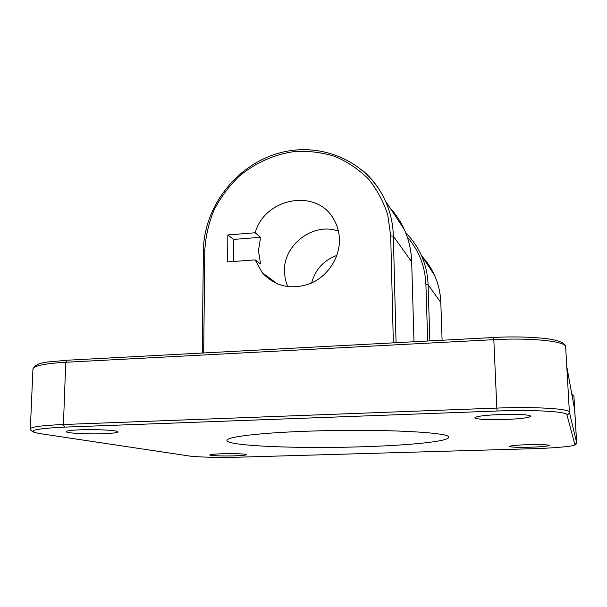 <?xml version="1.0" encoding="UTF-8"?>
<svg xmlns="http://www.w3.org/2000/svg" width="607" height="607" viewBox="0 0 607 607"><rect width="100%" height="100%" fill="white"/><g stroke="black" fill="none" stroke-linecap="round" stroke-linejoin="round"><path stroke-width="0.91" d="M255.152 259.879L262.194 272.649C275.183 286.61 291.261 290.229 310.427 283.507C327.621 276.322 339.738 258.021 339.434 239.788C339.283 232.489 337.462 225.781 333.964 219.658C317.385 188.018 264.827 197.396 255.19 232.762L227.83 234.955L227.648 261.913L255.152 259.879L260.585 263.992L258.461 250.767L260.593 237.284L233.634 239.416L227.83 234.955M338.425 231.168C313.644 221.843 283.431 244.477 284.433 271.344L285.267 279.205L287.657 286.671M309.077 431.145C259.394 432.806 225.963 436.949 226.935 440.424C226.715 446.031 298.629 448.846 361.226 446.805C408.374 445.424 448.854 441.471 448.588 437.328C452.04 432.336 379.527 428.565 309.077 431.145M222.018 453.77C214.271 454.036 210.197 454.423 209.779 454.947C209.43 455.72 222.997 456.198 234.287 455.849C242.049 455.591 246.176 455.197 246.662 454.666C247.125 453.915 233.551 453.399 222.018 453.77M528.06 444.673C516.542 445.09 510.32 445.682 509.379 446.456C510.828 447.238 517.832 447.496 530.389 447.207C541.861 446.813 548.144 446.213 549.244 445.424C547.871 444.643 540.807 444.392 528.06 444.673M500.373 414.49C484.568 415.211 476.07 416.311 474.886 417.798C477.072 419.407 487.102 419.983 504.986 419.52C520.715 418.853 529.327 417.745 530.806 416.197C528.788 414.596 518.644 414.027 500.373 414.49M80.367 429.809C71.315 430.181 66.595 430.78 66.201 431.615C65.602 433.155 87.499 434.339 103.448 433.709C112.576 433.352 117.379 432.745 117.872 431.888C118.744 430.409 96.854 429.141 80.367 429.809M574.563 409.277L566.779 366.529M311.596 282.999C315.337 269.523 323.751 260.327 336.855 255.403M255.19 232.762L260.593 237.284M233.634 239.416L233.513 261.48M66.967 360.232L65.746 362.265L493.825 339.662L493.878 337.492C519.994 335.891 548.758 337.887 557.431 340.77C562.932 342.477 565.671 344.526 565.656 346.931C566.604 341.369 531.497 337.522 493.825 339.662L496.822 408.086C534.57 406.561 569.821 408.708 569.389 412.13L576.642 442.753L574.662 409.808M64.509 427.123L63.431 424.505L65.746 362.265C44.728 363.547 33.795 365.793 32.945 368.988L30.35 428.868C31.154 426.873 42.179 425.416 63.431 424.505L496.822 408.086L497.179 411.007L64.509 427.123C33.4 428.709 25.327 430.894 40.305 433.664L189.088 455.978C196.964 457.215 221.525 457.701 241.677 457.094L531.785 448.732C554.851 448.103 575.648 446.198 574.905 444.62L566.93 414.771C567.249 411.561 533.386 409.573 497.179 411.007M574.73 410.195L566.794 366.704L569.389 412.13L568.729 413.959L566.93 414.771M574.905 444.62L576.65 442.791L573.926 396.159L571.915 394.778M427.677 341.02L425.909 284.448C425.097 266.139 418.883 250.327 407.259 236.996M271.367 279.402L271.139 280.624M393.344 342.849L390.696 235.835L387.752 214.924C383.48 201.592 377.038 189.619 368.434 179.004C358.775 169.429 347.728 161.948 335.284 156.545C322.325 152.478 308.971 150.779 295.214 151.454C274.668 154.125 255.168 162.828 238.968 176.447C228.862 186.326 220.553 197.51 214.043 209.992C208.732 222.981 205.659 236.373 204.832 250.167L203.679 352.955M411.675 261.974L411.705 261.89C411.334 250.448 408.868 239.644 404.292 229.469C408.845 239.606 411.311 250.388 411.675 261.814L413.989 341.749L411.675 261.814L393.366 236.244L396.06 342.705M362.569 170.423C372.349 178.784 379.967 188.936 385.407 200.902L404.292 229.469C400.666 221.479 395.916 214.301 390.066 207.943M202.23 353.031L203.398 250.661C203.869 207.124 235.857 165.506 278.074 153.359C320.185 140.961 367.303 160.673 385.407 200.902C390.354 211.957 393.01 223.733 393.366 236.244L390.696 235.835M440.803 302.597L442.101 340.254L440.803 302.498L428.079 284.729L429.855 340.906M422.229 256.602C427.229 262.065 431.289 268.203 434.4 275.024C438.322 283.681 440.454 292.862 440.819 302.544L440.803 302.498C440.439 292.824 438.307 283.666 434.4 275.024L421.243 255.107C417.381 246.662 412.199 239.219 405.704 232.777C412.199 239.211 417.381 246.654 421.243 255.107C425.431 264.409 427.707 274.281 428.079 284.729L425.909 284.448M32.945 368.988C37.148 361.157 48.575 362.296 66.611 360.255L493.946 337.492M203.398 250.661L204.832 250.167M40.305 433.664L39.63 433.565M189.088 455.978L188.58 455.903M277.649 284.023L262.194 272.649M565.656 346.931L566.794 366.704M574.654 409.793L574.738 410.226M571.711 393.647L573.926 396.159M270.024 279.88L270.282 278.598M574.222 445.204C576.142 444.415 576.953 443.611 576.65 442.791M30.35 428.868C29.637 429.475 30.828 430.598 33.924 432.245"/></g></svg>
